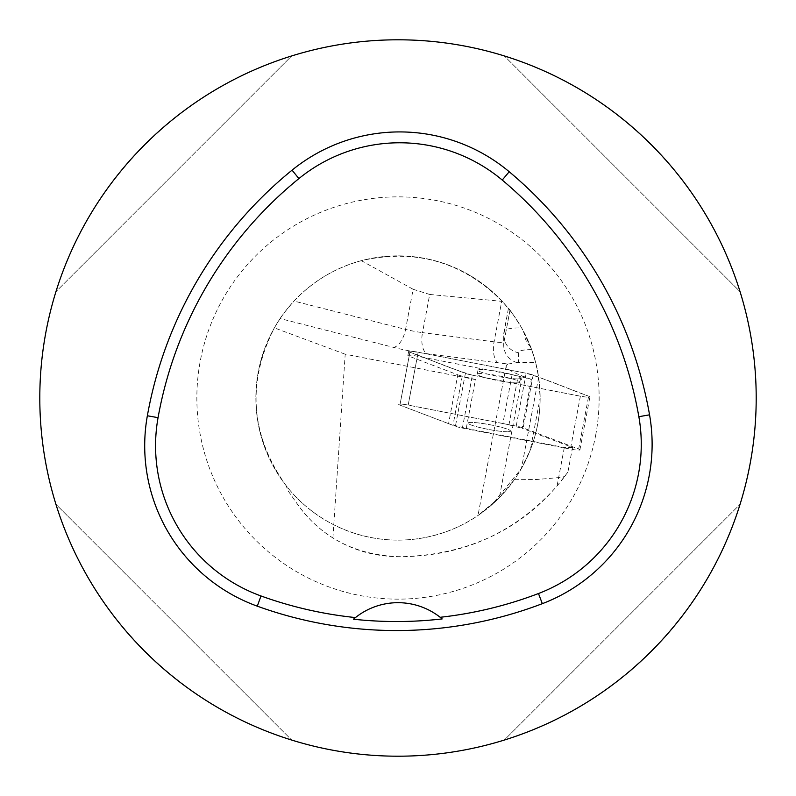 <?xml version="1.0" encoding="UTF-8"?>
<svg xmlns="http://www.w3.org/2000/svg" width="796" height="796" viewBox="0 0 796 796"><rect width="100%" height="100%" fill="white"/><g stroke="black" fill="none" stroke-linecap="round" stroke-linejoin="round"><path stroke-width="0.6" stroke-dasharray="3.98 2.98" d="M507.41 431.76A21.661 2.438 10.7 0 1 483.262 428.338A21.661 2.438 10.7 0 1 468.008 423.074A21.661 2.438 10.7 0 1 489.749 424.696A21.661 2.438 10.7 0 1 510.584 431.104A21.661 2.438 10.7 0 1 507.41 431.76A21.661 2.438 -169.3 0 0 510.584 431.104A21.661 2.438 -169.3 0 0 489.749 424.696A21.661 2.438 -169.3 0 0 468.008 423.074A21.661 2.438 -169.3 0 0 478.117 427.114A21.661 2.438 -169.3 0 0 507.41 431.76M516.206 426.109L408.189 405.084A9.025 1.015 -169.3 0 0 398.667 404.328A9.025 1.015 -169.3 0 0 399.92 405.104L455.411 426.258A9.025 1.015 -169.3 0 0 462.386 428.059L570.404 449.083A9.025 1.015 -169.3 0 0 579.916 449.849A9.025 1.015 -169.3 0 0 578.662 449.063L523.171 427.91A9.025 1.015 -169.3 0 0 516.206 426.109L526.176 373.234A9.025 1.015 10.7 0 1 533.151 375.035L588.642 396.179A9.025 1.015 10.7 0 1 589.896 396.965A9.025 1.015 10.7 0 1 580.374 396.199L472.356 375.175A9.025 1.015 10.7 0 1 465.391 373.384L409.9 352.23A9.025 1.015 10.7 0 1 408.647 351.444A9.025 1.015 10.7 0 1 418.159 352.21L526.176 373.234M517.39 378.876A21.661 2.438 10.7 0 1 493.241 375.463A21.661 2.438 10.7 0 1 477.978 370.19A21.661 2.438 10.7 0 1 499.719 371.812A21.661 2.438 10.7 0 1 520.554 378.219A21.661 2.438 10.7 0 1 517.39 378.876M514.614 479.282A142.146 142.146 0 0 1 286.033 485.56L288.082 490.814L297.585 504.395C307.127 517.937 318.897 529.121 332.907 537.957C352.857 550.275 374.558 556.513 398 556.663L403.681 556.663C465.073 555.389 516.196 531.837 557.061 486.008L567.876 472.177L564.613 476.615L557.857 477.67L536.663 479.5L514.614 479.282L499.331 497.689L478.028 515.51L492.286 504.375L521.43 468.496L530.325 449.909A142.146 142.146 0 0 1 258.322 371.652A142.146 142.146 0 0 1 437.303 261.396A142.146 142.146 0 0 1 530.325 449.909A142.146 142.146 0 0 1 258.322 371.652A142.146 142.146 0 0 1 437.303 261.396A142.146 142.146 0 0 1 530.325 449.909C536.902 432.825 540.176 415.472 540.146 397.851L530.325 449.909M332.907 537.957L345.195 354.21L475.461 379.563L466.247 428.417L453.053 425.014A13.641 1.532 10.7 0 1 448.576 423.651L457.79 374.797L409.134 356.25A9.025 1.015 10.7 0 1 407.89 355.474A9.025 1.015 10.7 0 1 417.402 356.23L512.107 374.667A13.641 1.532 10.7 0 1 518.166 376.02L531.37 379.423L522.156 428.288L572.533 447.491L567.876 472.177M572.533 447.491L564.314 447.511L466.247 428.417M564.314 447.511L557.061 486.008M531.37 379.423L522.285 375.971A115.987 13.044 10.7 0 1 506.206 365.891A115.987 13.044 10.7 0 1 508.515 363.941A36.387 4.089 10.7 0 1 498.654 362.936L427.084 353.732A36.387 4.089 10.7 0 1 393.194 347.295L280.122 318.569L274.361 327.872L345.195 354.21M288.082 490.814L297.585 504.395C321.216 537.39 354.688 554.812 398 556.663L403.681 556.663C471.769 554.165 525.42 527.479 564.613 476.615M286.033 485.56C250.481 435.342 246.591 382.776 274.361 327.872M475.461 379.563L462.267 376.16A13.641 1.532 10.7 0 1 457.79 374.797M535.708 362.757L531.638 349.583A97.799 10.995 -169.3 0 0 518.564 352.787L518.564 362.459A115.987 13.044 10.7 0 1 535.708 362.757L538.633 377.304L540.146 397.851M498.654 362.936A18.199 8.358 97.3 0 1 494.077 341.832L501.719 301.316L429.701 294.46L422.497 332.629L494.077 341.832A18.199 2.05 -169.3 0 0 504.027 341.862L509.957 310.42L508.415 308.48C508.823 308.002 513.231 314.47 521.649 327.882L531.638 349.583M508.415 308.48L504.037 331.683L504.037 341.822A18.199 18.079 0 0 0 503.719 345.146L504.027 341.862A18.199 2.05 -169.3 0 0 504.037 341.822L509.957 310.42L502.236 301.366C462.745 261.894 415.771 248.332 361.314 260.67C335.116 267.854 312.689 281.326 294.022 301.077L405.562 329.405L413.134 289.276L361.314 260.67M280.122 318.569C281.505 316.002 286.142 310.171 294.022 301.077M39.8 398A358.2 358.2 0 0 1 431.342 41.352A358.2 358.2 0 0 1 749.991 464.386A358.2 358.2 0 0 1 39.8 398M740.061 291.684C706.161 180.752 615.248 89.839 504.316 55.939C615.248 89.839 706.161 180.752 740.061 291.684L504.316 55.939L740.061 291.684M55.939 504.316C89.839 615.248 180.752 706.161 291.684 740.061C180.752 706.161 89.839 615.248 55.939 504.316L291.684 740.061L55.939 504.316M291.684 55.939C180.752 89.839 89.839 180.752 55.939 291.684C89.839 180.752 180.752 89.839 291.684 55.939L55.939 291.684L291.684 55.939M504.316 740.061C615.248 706.161 706.161 615.248 740.061 504.316C706.161 615.248 615.248 706.161 504.316 740.061L740.061 504.316L504.316 740.061M440.178 617.288A68.227 68.227 0 0 0 355.454 617.577M413.134 289.276L429.701 294.46M501.719 301.316L502.236 301.366M518.564 362.459L508.515 363.941M409.134 356.25L399.92 405.104L448.576 423.651M409.9 352.23L399.92 405.104A9.025 1.015 10.7 0 1 398.667 404.328A9.025 1.015 10.7 0 1 408.189 405.084L417.402 356.23M512.107 374.667L502.893 423.522L408.189 405.084L418.159 352.21M502.893 423.522A13.641 1.532 10.7 0 1 508.952 424.875L522.156 428.288M516.624 382.906A21.661 2.438 10.7 0 1 492.485 379.483A21.661 2.438 10.7 0 1 477.222 374.22A21.661 2.438 10.7 0 1 498.963 375.841A21.661 2.438 10.7 0 1 519.798 382.249A21.661 2.438 10.7 0 1 516.624 382.906M472.386 375.185C446.357 367.255 431.541 359.921 409.9 352.23C407.313 350.847 410.069 350.837 418.169 352.21L526.146 373.225C552.175 381.165 566.991 388.488 588.632 396.179C591.229 397.572 588.473 397.572 580.364 396.199L472.386 375.185L462.386 428.059M578.662 449.063L588.642 396.179M533.151 375.035L523.171 427.91M580.374 396.199L570.404 449.083M465.391 373.384L455.411 426.258M522.285 375.971L499.331 497.689M595.657 435.283A201.139 201.139 0 0 0 435.283 200.343A201.139 201.139 0 0 0 200.343 360.717A201.139 201.139 0 0 0 360.717 595.657A201.139 201.139 0 0 0 595.657 435.283M393.194 347.295A18.199 8.776 104.3 0 0 405.562 329.405A18.199 2.05 -169.3 0 0 422.497 332.629A18.199 8.358 97.3 0 0 427.084 353.732M516.703 362.469A18.199 18.079 0 0 1 503.719 345.146L503.719 335.017A18.199 18.079 0 0 1 504.037 331.683A115.987 13.044 10.7 0 1 504.057 331.415A115.987 13.044 10.7 0 1 521.649 327.882M530.574 346.728A18.199 15.024 -88.9 0 1 524.285 332.758M508.385 308.45L503.719 335.017A18.199 18.079 0 0 0 518.564 352.787M538.633 377.304L521.43 468.496M508.952 424.875L518.166 376.02M462.267 376.16L453.053 425.014M407.89 355.474L408.647 351.444M579.916 449.849L589.896 396.965M519.798 382.249L520.554 378.219M477.222 374.22L477.978 370.19M506.206 365.891L477.988 515.5"/><path stroke-width="1.19" d="M39.8 398A358.2 358.2 0 0 1 577.1 87.789A358.2 358.2 0 0 1 577.1 708.211A358.2 358.2 0 0 1 39.8 398M147.359 415.761A409.373 409.373 0 0 1 292.052 170.165A170.573 170.573 0 0 1 509.211 171.737A409.373 409.373 0 0 1 649.556 414.825A170.573 170.573 0 0 1 542.335 603.667A409.373 409.373 0 0 1 257.297 606.174A170.573 170.573 0 0 1 147.359 415.761L158.056 417.671A398.517 398.517 0 0 1 298.908 178.583A159.717 159.717 0 0 1 502.236 180.055A398.517 398.517 0 0 1 638.86 416.696A159.717 159.717 0 0 1 538.474 593.527A398.517 398.517 0 0 1 440.178 617.288L442.178 618.92A68.227 68.227 0 0 0 355.454 617.577L353.464 619.218A400.358 400.358 0 0 0 442.178 618.92M353.464 619.218A68.227 68.227 0 0 1 355.454 617.577A398.517 398.517 0 0 1 260.988 595.965A159.717 159.717 0 0 1 158.056 417.671M298.908 178.583L292.052 170.165M502.236 180.055L509.211 171.737M638.86 416.696L649.556 414.825M538.474 593.527L542.335 603.667M260.988 595.965L257.297 606.174"/></g></svg>
